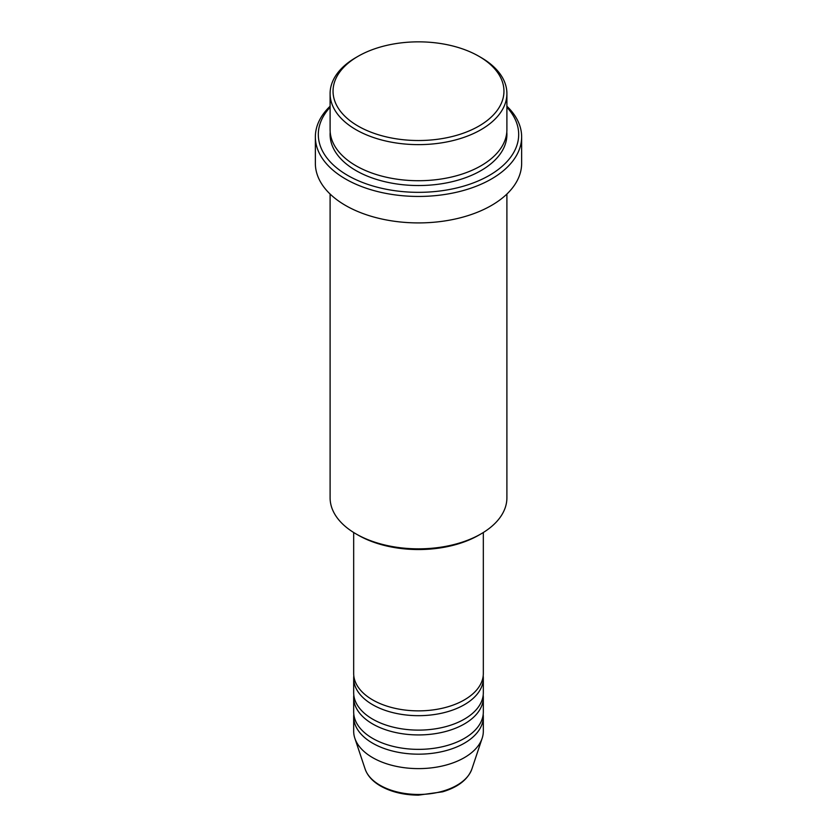 <?xml version="1.0" encoding="UTF-8"?>
<svg xmlns="http://www.w3.org/2000/svg" width="837" height="837" viewBox="0 0 837 837"><rect width="100%" height="100%" fill="white"/><g stroke="black" fill="none" stroke-linecap="round" stroke-linejoin="round"><path stroke-width="1.26" d="M353.674 532.499L353.674 673.44A64.826 37.424 0 0 0 372.664 699.91A64.826 37.424 0 0 0 443.307 708.018A64.826 37.424 0 0 0 483.326 673.44L483.326 532.499M353.81 675.846A64.826 37.424 0 0 0 353.674 678.252A64.826 37.424 0 0 0 372.664 704.723A64.826 37.424 0 0 0 443.307 712.831A64.826 37.424 0 0 0 483.326 678.252A64.826 37.424 0 0 0 483.19 675.846M353.674 678.252L353.674 692.691A64.826 37.424 0 0 0 372.664 719.15A64.826 37.424 0 0 0 443.307 727.269A64.826 37.424 0 0 0 483.326 692.691L483.326 678.252M353.81 695.097A64.826 37.424 0 0 0 353.674 697.503A64.826 37.424 0 0 0 372.664 723.963A64.826 37.424 0 0 0 443.307 732.082A64.826 37.424 0 0 0 483.326 697.503A64.826 37.424 0 0 0 483.19 695.097M353.674 697.503L353.674 711.942A64.826 37.424 0 0 0 372.664 738.401A64.826 37.424 0 0 0 443.307 746.52A64.826 37.424 0 0 0 483.326 711.942L483.326 697.503M353.81 714.338A64.826 37.424 0 0 0 353.674 716.744A64.826 37.424 0 0 0 372.664 743.214A64.826 37.424 0 0 0 443.307 751.323A64.826 37.424 0 0 0 483.326 716.744A64.826 37.424 0 0 0 483.19 714.338M358.079 126.073A85.458 49.341 0 0 0 478.921 126.073A85.458 49.341 0 0 0 478.931 56.299A85.458 49.341 0 0 0 478.921 56.299L481.013 57.502A88.398 51.036 180 0 1 506.898 93.598A88.398 51.036 180 0 1 452.325 140.742A88.398 51.036 180 0 1 355.987 129.683A88.398 51.036 180 0 1 330.102 93.598A88.398 51.036 180 0 1 355.987 57.502L358.069 56.299A85.458 49.341 0 0 0 358.079 126.073M481.013 533.891L478.931 535.094A85.458 49.341 180 0 1 358.079 535.094L355.987 533.891A88.398 51.036 0 0 0 481.013 533.891A88.398 51.036 0 0 0 506.898 497.806L506.898 194.038M330.102 107.272A100.189 57.847 0 0 0 347.658 175.393A100.189 57.847 0 0 0 478.147 180.97A100.189 57.847 0 0 0 506.898 107.272M506.898 106.226A103.139 59.542 180 0 1 521.639 136.902A103.139 59.542 180 0 1 457.965 191.914A103.139 59.542 180 0 1 345.576 179.003A103.139 59.542 180 0 1 315.361 136.902A103.139 59.542 180 0 1 330.102 106.226M330.102 93.598L330.102 129.683A88.398 51.036 0 0 0 355.987 165.768A88.398 51.036 0 0 0 452.325 176.837A88.398 51.036 0 0 0 506.898 129.683L506.898 93.598M315.361 136.902L315.361 163.372A103.139 59.542 0 0 0 345.576 205.473A103.139 59.542 0 0 0 457.965 218.384A103.139 59.542 0 0 0 521.639 163.372L521.639 136.902M353.674 716.744L353.674 731.182A64.826 37.424 0 0 0 354.846 738.276A64.826 37.424 0 0 0 372.664 757.652A64.826 37.424 0 0 0 437.5 766.974A64.826 37.424 0 0 0 482.154 738.276A64.826 37.424 0 0 0 483.326 731.182L483.326 716.744M481.013 57.502L478.931 56.299A85.458 49.341 0 0 0 358.069 56.299M330.102 194.038L330.102 497.806A88.398 51.036 0 0 0 355.987 533.891L358.069 535.094A85.458 49.341 180 0 1 358.069 535.094M380.061 785.273A54.363 31.387 0 0 0 434.424 793.089A54.363 31.387 0 0 0 471.88 769.036C467.841 779.54 458.101 787.136 442.637 791.812L418.395 795.15C403.821 795.024 391.224 791.99 380.605 786.048C372.664 781.455 367.506 775.784 365.12 769.036A54.363 31.387 0 0 0 380.061 785.273M506.803 132.089A88.398 51.036 180 0 1 454.25 181.179A88.398 51.036 180 0 1 355.987 170.581A88.398 51.036 180 0 1 330.197 132.089M471.88 769.036L482.154 738.276M365.12 769.036L354.846 738.276"/></g></svg>
